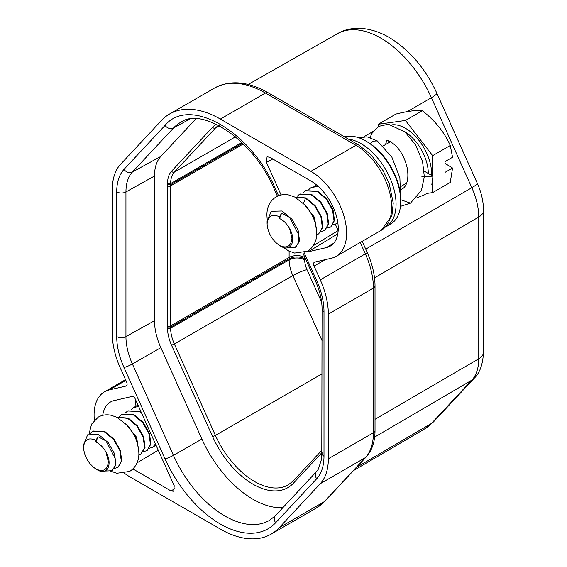 <?xml version="1.0" encoding="UTF-8"?>
<svg xmlns="http://www.w3.org/2000/svg" width="567" height="567" viewBox="0 0 567 567"><rect width="100%" height="100%" fill="white"/><g stroke="black" fill="none" stroke-linecap="round" stroke-linejoin="round"><path stroke-width="0.85" d="M110.211 471.368L112.238 470.638L115.937 464.217L114.499 453.657L108.24 442.621L99.062 434.924L106.022 440.913L97.992 436.725L95.915 440.332C88.516 437.086 84.37 439.482 83.477 447.512L83.477 444.953L87.644 434.825L98.268 434.535M156.06 445.308L155.599 445.506M155.443 443.933L152.551 447.363L155.982 445.138M141.098 411.996L139.858 411.373L127.901 410.848M138.851 452.601L136.668 437.37L125.172 423.166M116.873 417.277L127.724 418.375L136.902 426.079L143.16 437.107L144.599 447.668L140.9 454.089L145.074 447.391L143.635 436.838L137.377 425.803L128.206 418.099L116.816 417.248M119.446 416.384L121.834 414.342L133.55 415.016L142.728 422.713L148.986 433.748L150.425 444.301L147.2 450.453L150.9 444.025L149.468 433.471L143.203 422.436L134.032 414.739L122.075 414.208M106.015 452.161L108.347 461.864C107.454 469.894 103.307 472.29 95.915 469.044L97.198 469.788C107.539 476.103 112.868 464.061 106.015 452.161C103.144 447.129 99.778 443.777 95.915 442.09L95.915 440.332M89.94 433.684L92.697 431.168L104.413 431.834L113.591 439.531L119.85 450.567L121.288 461.127L118.064 467.272L121.763 460.851L120.324 450.29L114.066 439.262L104.895 431.558L92.938 431.033M95.915 469.044C88.516 463.742 84.37 456.57 83.477 447.512M106.022 440.913L115.158 458.391L115.115 466.187L111.685 470.766L104.803 471.049M97.992 436.725L95.915 442.09M117.589 467.548L114.506 468.392M128.064 426.214L136.548 438.454L138.773 450.999M131.105 409.657L133.493 407.616L138.596 406.433M125.279 413.024L127.66 410.983L139.383 411.649L141.502 412.889M152.551 447.363L149.475 448.206M146.725 450.73L143.642 451.566M140.9 454.089L138.816 454.833M424.194 171.121L432.975 176.195L421.891 176.493M431.813 184.679L432.975 176.195M385.503 144.578L386.737 140.701C386.063 141.233 387.296 138.291 395.872 145.91C401.493 151.743 405.313 159.27 407.319 168.491C409.487 182.496 404.703 187.868 402.209 188.861L401.039 189.768M348.393 139.092A49.449 28.548 60 0 1 361.101 143.671A49.449 28.548 60 0 1 393.406 187.245A49.449 28.548 60 0 1 385.822 226.871L390.486 224.178A49.449 28.548 -120 0 0 400.727 201.54L400.727 199.747A47.252 27.28 -120 0 0 367.317 141.878L365.772 140.985M400.727 201.54A49.449 28.548 -120 0 0 365.765 140.977A49.449 28.548 -120 0 0 344.701 136.966M304.656 256.851L304.677 258.509C298.894 256.312 293.713 256.39 289.142 258.743L170.646 327.152A32.964 19.03 60 0 1 170.617 325.869L170.617 185.905L243.293 143.947M322.063 452.494L293.38 483.24A69.741 40.264 60 0 1 252.981 484.197A69.741 40.264 60 0 1 212.59 436.597L171.539 345.204A31.277 18.059 60 0 1 167.541 328.243L167.541 327.194A35.161 20.299 60 0 1 167.513 325.869L167.513 185.905A35.161 20.299 60 0 1 167.541 184.615L170.646 184.658L242.506 143.175M167.541 327.194L170.646 327.152L170.646 328.243L289.142 259.835L289.142 258.743A32.964 19.03 60 0 1 289.113 257.461L170.617 325.869A2.197 1.269 0 0 1 167.513 325.869M195.927 118.808L160.844 156.407A49.74 28.719 -120 0 0 154.486 176.032L154.486 320.709A49.74 28.719 -120 0 0 160.844 347.677L201.895 439.064A88.204 50.924 -120 0 0 252.981 499.272A88.204 50.924 -120 0 0 282.805 507.72M102.74 415.32A38.719 22.354 60 0 1 110.714 401.89A38.719 22.354 60 0 1 114.123 400.593L132.65 396.312L133.543 396.503L134.811 398.006L174.218 485.735L173.743 491.256L171.036 490.958L132.926 468.952M281.104 194.977L266.476 162.417L267.05 156.853L269.658 157.194L310.872 180.986A38.719 22.354 60 0 1 336.096 214.886A38.719 22.354 60 0 1 330.462 245.986A38.719 22.354 60 0 1 326.571 247.559L308.051 251.84L306.953 251.521M135.683 399.933A37.911 21.886 -120 0 0 135.974 406.185M335.331 224.22L338.18 230.549M360.229 242.463L365.339 253.839L320.27 279.857L314.083 266.072A3.849 2.218 60 0 1 314.387 262.223A3.849 2.218 60 0 1 314.749 262.082L331.369 258.24A50.548 29.186 60 0 0 336.139 256.376A50.548 29.186 60 0 0 343.893 215.871A50.548 29.186 60 0 0 310.872 171.326L355.934 145.308A50.548 29.186 60 0 1 388.955 189.853A50.548 29.186 60 0 1 381.208 230.351L336.139 256.376M169.526 114.031A101.642 58.684 60 0 1 220.35 119.063L265.413 93.045A101.642 58.684 60 0 0 214.595 88.013L169.526 114.031A101.642 58.684 60 0 0 161.475 120.466L120.424 164.458A63.185 36.479 60 0 0 112.344 189.385L112.344 334.041A63.185 36.479 60 0 0 120.424 368.295L126.618 382.08A3.849 2.218 60 0 1 126.313 385.929A3.849 2.218 60 0 1 125.952 386.07L126.618 385.68M320.27 279.857A63.185 36.479 60 0 1 328.35 314.111L328.35 458.767A63.185 36.479 60 0 1 320.27 483.694L279.226 527.686A101.642 58.684 60 0 1 271.168 534.121A101.642 58.684 60 0 1 220.35 529.089L129.829 476.826A50.548 29.186 60 0 1 124.591 473.36M220.35 119.063L310.872 171.326M94.363 420.204A50.548 29.186 60 0 1 104.555 391.783A50.548 29.186 60 0 1 109.325 389.912L125.952 386.07M432.664 176.018L432.664 155.649L450.269 145.485L452.558 157.265L445.017 161.616L445.017 172.382L452.558 168.03L450.269 182.446L432.664 192.61L432.664 180.738M445.017 163.409L452.558 168.03M291.948 238.324C291.062 246.354 286.916 248.75 279.517 245.504C272.117 240.202 267.971 233.03 267.085 223.972C267.971 215.942 272.117 213.546 279.517 216.792L279.517 218.55C283.38 220.237 286.746 223.589 289.624 228.621L291.948 238.324M450.269 145.485C444.408 132.231 435.087 120.643 422.309 110.735C416.639 109.977 407.829 111.089 395.879 114.08L378.274 124.251L378.274 126.554M289.624 228.621C296.477 240.521 291.14 252.563 280.807 246.248L279.517 245.504M267.085 223.972L267.085 221.413L271.253 211.285L281.87 210.995L282.628 211.406L289.624 217.374L281.601 213.185L279.517 216.792M422.309 110.735L405.469 120.459L378.274 124.251M426.561 193.46L432.664 192.61M432.664 155.649L405.469 120.459M281.601 213.185L279.517 218.55M293.819 247.829L295.839 247.099L299.539 240.67L298.107 230.117L291.842 219.082L281.87 210.995M431.522 175.359A36.919 21.319 -120 0 0 405.469 128.284A36.919 21.319 -120 0 0 392.137 124.811M289.624 217.374L298.766 234.851L298.717 242.648L295.287 247.226L288.405 247.51M294.762 197.054L305.5 198.202L314.678 205.899L320.936 216.934L322.375 227.495L318.675 233.916L316.691 234.639M306.662 206.842L314.409 218.472L316.613 230.301M428.312 173.502A34.615 19.987 -120 0 0 404.363 131.424M316.719 232.094L314.515 217.338L303.579 203.447M318.675 233.916L322.85 227.218L321.418 216.658L315.153 205.623L305.982 197.926L294.705 197.018M297.221 196.21L299.61 194.169L311.333 194.835L320.504 202.539L326.762 213.568L328.201 224.128L324.983 230.273L328.676 223.852L327.244 213.298L320.986 202.263L311.807 194.559L299.851 194.034M303.054 192.844L305.443 190.803L317.159 191.476L326.33 199.173L332.595 210.208L334.027 220.761L330.809 226.913L334.509 220.485L333.07 209.932L326.812 198.897L317.633 191.199L305.684 190.668M317.839 186.054L311.51 187.308M387.814 143.245L388.976 141.027M314.706 186.118L316.202 184.672M337.797 222.441L336.16 223.823L333.077 224.667M308.88 189.484L311.269 187.443L318.307 186.472M330.327 227.19L327.251 228.026M324.501 230.549L321.425 231.393M365.765 140.977L367.317 141.878M370.123 143.628L372.873 141.148L377.317 140.928L391.861 157.116L399.884 177.769L400.543 195.615M400.727 199.726L410.451 203.135L421.437 190.441L424.336 176.727L422.571 161.623L415.632 144.989L404.958 131.934L388.36 124.216L378.494 126.42L371.704 133.663L370.166 137.483M410.451 203.135L400.465 206.36M304.677 258.509L304.677 259.835A18.094 10.447 -120 0 0 306.995 269.644L321.631 302.239M293.38 483.24A2.197 1.765 -137 0 1 293.323 480.844L288.305 484.849A67.544 38.995 60 0 1 254.533 481.503A67.544 38.995 60 0 1 215.41 435.406L174.367 344.013L292.856 275.597A29.08 16.79 -120 0 1 289.142 259.835A10.986 6.343 180 0 1 304.677 259.835M322.063 340.632L292.856 275.597A10.986 1.559 155.8 0 1 306.995 269.644M304.656 257.461A10.986 6.343 0 0 0 289.113 257.461L289.113 251.16M241.797 142.487L170.646 183.566A29.08 16.79 60 0 1 174.367 172.092L215.41 128.099A67.544 38.995 60 0 1 218.479 125.342M167.513 185.905A2.197 1.269 -0 0 0 170.617 185.905A32.964 19.03 60 0 1 170.646 184.658L170.646 183.566A2.197 1.269 -0 0 1 167.541 183.566A31.277 18.059 60 0 1 171.539 171.227A2.197 1.765 43 0 0 174.367 172.092L235.475 136.81M171.539 345.204L174.367 344.013A29.08 16.79 60 0 1 170.646 328.243A2.197 1.269 0 0 1 167.541 328.243M322.063 373.83L215.41 435.406L212.59 436.597M219.379 125.81L215.41 128.099A2.197 1.765 43 0 1 212.59 127.235A69.741 40.264 60 0 1 216.07 124.145M167.541 184.615L167.541 183.566M171.539 171.227L212.59 127.235M160.844 347.677L132.394 363.964A50.435 29.115 60 0 1 125.945 336.621L125.945 191.944A50.435 29.115 60 0 1 132.394 172.049L173.438 128.057A88.891 51.321 60 0 1 181.036 122.118C202.15 106.943 253.506 139.454 274.3 189.279L277.419 196.21M304.139 252.691L316.705 280.665C321.51 291.473 323.941 301.779 323.998 311.581L323.998 456.258C323.941 465.989 321.51 473.488 316.705 478.754L275.654 522.746A6.591 5.301 -137 0 1 275.498 515.559L269.92 520.116A88.891 51.321 60 0 1 224.929 516.034A88.891 51.321 60 0 1 173.438 455.358L132.394 363.964A6.591 0.936 -24.2 0 1 123.989 367.494C119.19 356.678 116.759 346.373 116.703 336.571A6.591 3.806 0 0 0 125.945 336.621L154.486 320.709M275.654 522.746A95.483 55.127 60 0 1 220.35 524.057A95.483 55.127 60 0 1 165.04 458.88A6.591 0.936 155.8 0 0 173.438 455.358L201.895 439.064M154.486 176.032L125.945 191.944A6.591 3.806 0 0 1 116.703 191.894C116.759 182.163 119.19 174.664 123.989 169.398A6.591 5.301 43 0 0 132.394 172.049L160.844 156.407M189.513 119.219L173.438 128.057A6.591 5.301 43 0 1 165.04 125.406C189.428 95.674 251.266 131.367 275.654 189.272A6.591 0.936 155.8 0 1 274.3 189.279M174.919 488.584L171.036 490.958M266.476 162.417L272.777 158.994M308.051 251.84L337.797 233.817M338.18 230.592L313.324 245.639M165.04 458.88L123.989 367.494M116.703 336.571L116.703 191.894M123.989 169.398L165.04 125.406M316.705 280.665A6.591 0.936 155.8 0 1 315.351 280.672C319.802 290.758 322.035 300.163 322.063 308.887L321.794 458.434L318.363 469.185L316.549 471.56L275.498 515.559M275.654 189.272L278.553 195.728M323.998 311.581A6.591 3.806 180 0 1 322.063 308.887M323.998 456.258A6.591 3.806 180 0 1 322.063 453.565M316.705 478.754A6.591 5.301 -137 0 1 316.549 471.56M158.25 450.184L137.044 462.856M326.571 247.559L333.665 243.257M325.153 259.679L314.083 266.072M125.853 380.372L109.325 389.912M279.226 527.686L324.289 501.667A101.642 58.684 60 0 1 316.237 508.103L271.168 534.121M320.27 483.694L365.339 457.675L324.289 501.667A5.493 4.416 43 0 0 325.125 501.008L316.237 508.103M328.35 458.767L373.419 432.749A63.185 36.479 60 0 1 365.339 457.675A5.493 4.416 43 0 0 366.169 457.016L325.125 501.008M328.35 314.111L373.419 288.093L373.419 432.749A5.493 3.175 0 0 0 375.028 430.509C375.028 441.594 372.072 450.432 366.169 457.016M362.221 241.315L367.168 252.322A5.493 0.78 -24.2 0 1 365.339 253.839A63.185 36.479 60 0 1 373.419 288.093A5.493 3.175 0 0 0 375.028 285.853L375.028 430.509M214.595 88.013C230.216 79.756 248.07 81.343 268.163 92.775A5.493 3.175 -60 0 0 265.413 93.045L355.934 145.308A5.493 3.175 -60 0 1 358.684 145.039L370.896 154.6L383.214 170.816L389.253 183.751L393.25 203.106L391.91 215.651L381.208 230.351M374.525 277.858L478.754 217.048L478.754 358.798L375.028 419.318M248.176 84.469L337.386 33.722A87.261 50.385 60 0 1 380.861 38.138A87.261 50.385 60 0 1 431.409 97.701L471.836 187.712A54.113 31.242 60 0 1 478.754 217.048A16.486 9.519 0 0 0 483.523 210.357L483.523 352.107A16.486 9.519 180 0 1 478.754 358.798A54.113 31.242 60 0 1 471.836 380.152L374.638 437.086M483.523 352.107C482.886 364.333 479.802 373.029 474.274 378.196A16.486 13.254 -137 0 1 471.836 380.152L431.409 423.478L356.551 467.328M474.274 378.196L433.847 421.529A16.486 13.254 -137 0 1 431.409 423.478A87.261 50.385 60 0 1 424.655 428.907L353.496 470.596M337.386 33.722C350.066 26.032 369.308 26.004 389.04 37.351C409.445 49.783 425.378 68.394 436.831 93.186A16.486 2.339 155.8 0 1 431.409 97.701L407.354 111.621M373.008 131.501L364.014 136.711M436.831 93.186L477.258 183.198A16.486 2.339 155.8 0 1 471.836 187.712L365.729 249.126M303.501 203.369L305.5 198.202M89.047 434.017L91.585 424.116L98.254 417.114C102.209 414.916 106.504 414.3 111.125 415.271L116.965 417.319L127.405 425.463C134.698 433.861 138.518 443.132 138.858 453.274C139.014 458.086 137.611 466.35 129.623 471.446L116.745 473.289L110.792 471.177M267.192 219.386L266.894 215.056C266.901 206.912 269.977 200.853 276.129 196.877C280.091 194.679 284.379 194.07 289.007 195.034L294.84 197.089L305.28 205.226C312.573 213.624 316.393 222.895 316.733 233.037C316.889 237.842 315.486 246.113 307.498 251.216L294.627 253.059L288.787 251.004L282.997 247.276M402.18 188.875L401.046 189.413M358.996 137.838L367.062 136.824L377.317 140.928M425.243 194.538L416.908 197.763M322.063 450.042L293.323 480.844M302.934 253.024L315.351 280.672M125.534 379.67L104.555 391.783M367.168 252.322C372.328 263.91 374.95 275.087 375.028 285.853M268.163 92.775L358.684 145.039M433.847 421.529L424.655 428.907M477.258 183.198C481.355 192.298 483.438 201.356 483.523 210.357M295.839 247.099L295.364 247.375M337.854 222.845L336.16 223.823M300.092 193.893L299.61 194.169M305.918 190.526L305.443 190.803M311.744 187.167L311.269 187.443M406.681 183.106L400.982 186.394M390.479 141.707L383.257 145.875M112.238 470.638L111.763 470.915M93.172 430.892L92.697 431.168M122.309 414.066L121.834 414.342M128.142 410.706L127.66 410.983M137.972 405.029L133.493 407.616"/></g></svg>
